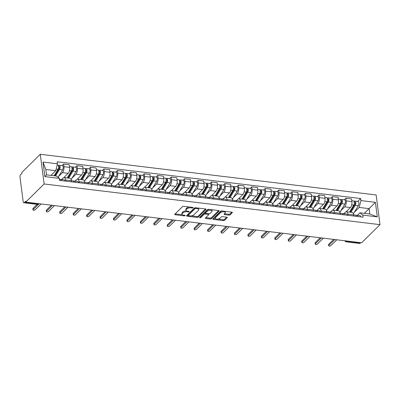<?xml version="1.0" encoding="UTF-8"?>
<svg xmlns="http://www.w3.org/2000/svg" width="400" height="400" viewBox="0 0 400 400"><rect width="100%" height="100%" fill="white"/><g stroke="black" fill="none" stroke-linecap="round" stroke-linejoin="round"><path stroke-width="0.6" d="M193.065 207.785A0.67 0.295 172.6 0 0 193.135 207.63A0.67 0.295 172.6 0 0 192.77 207.42L183.785 206.33A0.955 0.42 172.6 0 0 182.51 206.65L174.81 214.245A0.955 0.42 172.6 0 0 174.71 214.47A0.955 0.42 172.6 0 0 175.23 214.765L184.215 215.855A0.67 0.295 172.6 0 0 185.105 215.63A0.67 0.295 172.6 0 0 185.175 215.475A0.67 0.295 172.6 0 0 184.815 215.265L183.65 215.125A3.055 1.345 172.6 0 1 181.99 214.17A3.055 1.345 172.6 0 1 182.315 213.445L182.955 212.815A3.055 1.345 172.6 0 1 187.03 211.79L188.195 211.935A0.67 0.295 172.6 0 0 189.085 211.71A0.67 0.295 172.6 0 0 189.155 211.55A0.67 0.295 172.6 0 0 188.795 211.34L187.63 211.2A3.055 1.345 172.6 0 1 185.97 210.245A3.055 1.345 172.6 0 1 186.29 209.525L186.935 208.89A3.055 1.345 172.6 0 1 191.01 207.87L192.17 208.01A0.67 0.295 172.6 0 0 193.065 207.785M228.85 215.13A0.955 0.42 172.6 0 0 230.125 214.81L232.285 212.68A0.955 0.42 172.6 0 0 232.385 212.455A0.955 0.42 172.6 0 0 231.865 212.155L221.885 210.945A0.955 0.42 172.6 0 0 220.61 211.265L212.915 218.86A0.955 0.42 172.6 0 0 212.81 219.085A0.955 0.42 172.6 0 0 213.33 219.38L223.31 220.59A0.955 0.42 172.6 0 0 224.585 220.27L227.195 217.7A0.955 0.42 172.6 0 0 227.295 217.475A0.955 0.42 172.6 0 0 226.775 217.175L222.505 216.655A0.955 0.42 172.6 0 0 221.23 216.975L219.935 218.255A2.55 1.125 172.6 0 1 217.155 219.14A2.55 1.125 172.6 0 1 215.145 218.305A2.55 1.125 172.6 0 1 215.41 217.705L220.48 212.705A2.55 1.125 172.6 0 1 223.26 211.82A2.55 1.125 172.6 0 1 225.275 212.65A2.55 1.125 172.6 0 1 225.005 213.255L224.16 214.09A0.955 0.42 172.6 0 0 224.06 214.315A0.955 0.42 172.6 0 0 224.58 214.61L228.85 215.13L228.74 214.265A0.955 0.42 172.6 0 0 230.01 213.945L231.83 212.15M380 224.655L361.61 242.79L25.74 202.105L44.135 183.97L380 224.655L376.145 194.96L40.275 154.275L21.885 172.41L22 173.275L20.645 174.61A1.945 0.875 -83.1 0 0 20 177.2L23.18 201.7A1.945 0.875 -83.1 0 0 23.82 202.77A1.945 0.875 -83.1 0 0 24.28 202.57L37.635 204.19A1.945 1.51 45.4 0 0 38.775 203.84L38.915 203.7M205.98 209.495A0.955 0.42 172.6 0 0 206.08 209.27A0.955 0.42 172.6 0 0 205.565 208.97L195.585 207.76A0.955 0.42 172.6 0 0 194.31 208.08L186.61 215.67A0.955 0.42 172.6 0 0 186.51 215.895A0.955 0.42 172.6 0 0 187.025 216.195L197.005 217.405A0.955 0.42 172.6 0 0 198.28 217.085L205.98 209.495L205.925 209.075M208.735 209.355L218.715 210.565A0.955 0.42 172.6 0 1 219.235 210.86A0.955 0.42 172.6 0 1 219.13 211.085L211.43 218.68A0.955 0.42 172.6 0 1 210.16 219L205.89 218.48A0.955 0.42 172.6 0 1 205.37 218.18A0.955 0.42 172.6 0 1 205.47 217.955L208.595 214.88A0.955 0.42 172.6 0 0 208.695 214.65A0.955 0.42 172.6 0 0 208.175 214.355L205.34 214.01A0.955 0.42 172.6 0 0 204.07 214.33L200.815 217.535A0.67 0.295 172.6 0 1 200.09 217.765A0.67 0.295 172.6 0 1 199.56 217.55A0.67 0.295 172.6 0 1 199.635 217.39L207.46 209.675A0.955 0.42 172.6 0 1 208.735 209.355M360.725 242.68L360.145 243.255A1.945 0.875 96.9 0 1 359.685 243.455L346.33 241.835A1.945 0.875 -83.1 0 0 346.79 241.635L360.145 243.255M25.74 202.105L25.63 201.24L24.28 202.57M44.135 183.97L40.275 154.275M61.695 179.455L63.15 178.015A4.47 2.015 96.9 0 1 64.205 177.56A4.47 2.015 96.9 0 1 65.675 180.025L65.82 181.145M63.825 177.59L68.14 173.34A4.47 2.015 -83.1 0 0 69.63 167.38L63.94 166.69A4.47 2.015 96.9 0 1 62.455 172.65L58.63 176.42M63.94 166.69L63.6 164.05L62.02 165.605M71.505 181.83L71.36 180.71A4.47 2.015 -83.1 0 0 69.895 178.25L64.205 177.56M69.63 167.38L69.285 164.74L63.6 164.05M75.135 181.085L76.595 179.645A4.47 2.015 96.9 0 1 77.65 179.19A4.47 2.015 96.9 0 1 79.115 181.65L79.26 182.77M75.465 167.235L77.04 165.68L77.385 168.32A4.47 2.015 96.9 0 1 75.895 174.28L72.07 178.05M84.945 183.46L84.8 182.34A4.47 2.015 -83.1 0 0 83.335 179.875L77.65 179.19M77.27 179.22L81.58 174.965A4.47 2.015 -83.1 0 0 83.07 169.01L82.725 166.37L77.04 165.68M88.575 182.71L90.035 181.275A4.47 2.015 96.9 0 1 91.09 180.815A4.47 2.015 96.9 0 1 92.555 183.28L92.7 184.4M88.905 168.86L90.48 167.305L90.825 169.945A4.47 2.015 96.9 0 1 89.335 175.905L85.51 179.68M98.39 185.09L98.245 183.97A4.47 2.015 -83.1 0 0 96.775 181.505L91.09 180.815M90.71 180.85L95.025 176.595A4.47 2.015 -83.1 0 0 96.51 170.635L96.17 167.995L90.48 167.305M102.02 184.34L103.475 182.9A4.47 2.015 96.9 0 1 104.53 182.445A4.47 2.015 96.9 0 1 106 184.905L106.145 186.03M102.345 170.49L103.925 168.935L104.265 171.575A4.47 2.015 96.9 0 1 102.78 177.535L98.955 181.305M111.83 186.715L111.685 185.595A4.47 2.015 -83.1 0 0 110.22 183.135L104.53 182.445M104.15 182.475L108.465 178.225A4.47 2.015 -83.1 0 0 109.955 172.265L109.61 169.625L103.925 168.935M115.46 185.965L116.915 184.53A4.47 2.015 96.9 0 1 117.97 184.075A4.47 2.015 96.9 0 1 119.44 186.535L119.585 187.655M115.79 172.12L117.365 170.565L117.71 173.205A4.47 2.015 96.9 0 1 116.22 179.165L112.395 182.935M125.27 188.345L125.125 187.225A4.47 2.015 -83.1 0 0 123.66 184.76L117.97 184.075M117.595 184.105L121.905 179.85A4.47 2.015 -83.1 0 0 123.395 173.895L123.05 171.25L117.365 170.565M128.9 187.595L130.36 186.16A4.47 2.015 96.9 0 1 131.415 185.7A4.47 2.015 96.9 0 1 132.88 188.165L133.025 189.285M129.23 173.745L130.805 172.19L131.15 174.83A4.47 2.015 96.9 0 1 129.66 180.79L125.835 184.565M138.715 189.975L138.57 188.855A4.47 2.015 -83.1 0 0 137.1 186.39L131.415 185.7M131.035 185.735L135.35 181.48A4.47 2.015 -83.1 0 0 136.835 175.52L136.495 172.88L130.805 172.19M142.345 189.225L143.8 187.785A4.47 2.015 96.9 0 1 144.855 187.33A4.47 2.015 96.9 0 1 146.32 189.79L146.47 190.915M142.67 175.375L144.25 173.82L144.59 176.46A4.47 2.015 96.9 0 1 143.105 182.42L139.28 186.19M152.155 191.6L152.01 190.48A4.47 2.015 -83.1 0 0 150.54 188.02L144.855 187.33M144.475 187.36L148.79 183.11A4.47 2.015 -83.1 0 0 150.28 177.15L149.935 174.51L144.25 173.82M155.785 190.85L157.24 189.415A4.47 2.015 96.9 0 1 158.295 188.96A4.47 2.015 96.9 0 1 159.765 191.42L159.91 192.54M156.115 177.005L157.69 175.45L158.035 178.09A4.47 2.015 96.9 0 1 156.545 184.045L152.72 187.82M165.595 193.23L165.45 192.11A4.47 2.015 -83.1 0 0 163.985 189.645L158.295 188.96M157.92 188.99L162.23 184.735A4.47 2.015 -83.1 0 0 163.72 178.775L163.375 176.135L157.69 175.45M169.225 192.48L170.685 191.045A4.47 2.015 96.9 0 1 171.74 190.585A4.47 2.015 96.9 0 1 173.205 193.05L173.35 194.17M169.555 178.63L171.13 177.075L171.475 179.715A4.47 2.015 96.9 0 1 169.985 185.675L166.16 189.45M179.04 194.86L178.89 193.74A4.47 2.015 -83.1 0 0 177.425 191.275L171.74 190.585M171.36 190.62L175.675 186.365A4.47 2.015 -83.1 0 0 177.16 180.405L176.82 177.765L171.13 177.075M182.67 194.11L184.125 192.67A4.47 2.015 96.9 0 1 185.18 192.215A4.47 2.015 96.9 0 1 186.645 194.675L186.795 195.8M182.995 180.26L184.575 178.705L184.915 181.345A4.47 2.015 96.9 0 1 183.43 187.305L179.6 191.075M192.48 196.485L192.335 195.365A4.47 2.015 -83.1 0 0 190.865 192.905L185.18 192.215M184.8 192.245L189.115 187.995A4.47 2.015 -83.1 0 0 190.6 182.035L190.26 179.395L184.575 178.705M196.11 195.735L197.565 194.3A4.47 2.015 96.9 0 1 198.62 193.845A4.47 2.015 96.9 0 1 200.09 196.305L200.235 197.425M196.44 181.885L198.015 180.335L198.355 182.975A4.47 2.015 96.9 0 1 196.87 188.93L193.045 192.705M205.92 198.115L205.775 196.995A4.47 2.015 -83.1 0 0 204.31 194.53L198.62 193.845M198.245 193.875L202.555 189.62A4.47 2.015 -83.1 0 0 204.045 183.66L203.7 181.02L198.015 180.335M209.55 197.365L211.01 195.93A4.47 2.015 96.9 0 1 212.065 195.47A4.47 2.015 96.9 0 1 213.53 197.935L213.675 199.055M209.88 183.515L211.455 181.96L211.8 184.6A4.47 2.015 96.9 0 1 210.31 190.56L206.485 194.335M219.365 199.745L219.215 198.62A4.47 2.015 -83.1 0 0 217.75 196.16L212.065 195.47M211.685 195.505L216 191.25A4.47 2.015 -83.1 0 0 217.485 185.29L217.145 182.65L211.455 181.96M222.99 198.995L224.45 197.555A4.47 2.015 96.9 0 1 225.505 197.1A4.47 2.015 96.9 0 1 226.97 199.56L227.115 200.68M223.32 185.145L224.895 183.59L225.24 186.23A4.47 2.015 96.9 0 1 223.755 192.19L219.925 195.96M232.805 201.37L232.66 200.25A4.47 2.015 -83.1 0 0 231.19 197.79L225.505 197.1M225.125 197.13L229.44 192.875A4.47 2.015 -83.1 0 0 230.925 186.92L230.585 184.28L224.895 183.59M236.435 200.62L237.89 199.185A4.47 2.015 96.9 0 1 238.945 198.725A4.47 2.015 96.9 0 1 240.415 201.19L240.56 202.31M236.76 186.77L238.34 185.22L238.68 187.86A4.47 2.015 96.9 0 1 237.195 193.815L233.37 197.59M246.245 203L246.1 201.88A4.47 2.015 -83.1 0 0 244.635 199.415L238.945 198.725M238.57 198.76L242.88 194.505A4.47 2.015 -83.1 0 0 244.37 188.545L244.025 185.905L238.34 185.22M249.875 202.25L251.335 200.81A4.47 2.015 96.9 0 1 252.39 200.355A4.47 2.015 96.9 0 1 253.855 202.82L254 203.94M250.205 188.4L251.78 186.845L252.125 189.485A4.47 2.015 96.9 0 1 250.635 195.445L246.81 199.215M259.685 204.63L259.54 203.505A4.47 2.015 -83.1 0 0 258.075 201.045L252.39 200.355M252.01 200.385L256.325 196.135A4.47 2.015 -83.1 0 0 257.81 190.175L257.465 187.535L251.78 186.845M263.315 203.88L264.775 202.44A4.47 2.015 96.9 0 1 265.83 201.985A4.47 2.015 96.9 0 1 267.295 204.445L267.44 205.565M263.645 190.03L265.22 188.475L265.565 191.115A4.47 2.015 96.9 0 1 264.08 197.075L260.25 200.845M273.13 206.255L272.985 205.135A4.47 2.015 -83.1 0 0 271.515 202.675L265.83 201.985M265.45 202.015L269.765 197.76A4.47 2.015 -83.1 0 0 271.25 191.805L270.91 189.165L265.22 188.475M276.76 205.505L278.215 204.07A4.47 2.015 96.9 0 1 279.27 203.61A4.47 2.015 96.9 0 1 280.74 206.075L280.885 207.195M277.085 191.655L278.665 190.1L279.005 192.745A4.47 2.015 96.9 0 1 277.52 198.7L273.695 202.475M286.57 207.885L286.425 206.765A4.47 2.015 -83.1 0 0 284.96 204.3L279.27 203.61M278.89 203.645L283.205 199.39A4.47 2.015 -83.1 0 0 284.695 193.43L284.35 190.79L278.665 190.1M290.2 207.135L291.66 205.695A4.47 2.015 96.9 0 1 292.715 205.24A4.47 2.015 96.9 0 1 294.18 207.705L294.325 208.825M290.53 193.285L292.105 191.73L292.45 194.37A4.47 2.015 96.9 0 1 290.96 200.33L287.135 204.1M300.01 209.51L299.865 208.39A4.47 2.015 -83.1 0 0 298.4 205.93L292.715 205.24M292.335 205.27L296.65 201.02A4.47 2.015 -83.1 0 0 298.135 195.06L297.79 192.42L292.105 191.73M303.64 208.765L305.1 207.325A4.47 2.015 96.9 0 1 306.155 206.87A4.47 2.015 96.9 0 1 307.62 209.33L307.765 210.45M303.97 194.915L305.545 193.36L305.89 196A4.47 2.015 96.9 0 1 304.4 201.96L300.575 205.73M313.455 211.14L313.31 210.02A4.47 2.015 -83.1 0 0 311.84 207.555L306.155 206.87M305.775 206.9L310.09 202.645A4.47 2.015 -83.1 0 0 311.575 196.69L311.235 194.05L305.545 193.36M317.085 210.39L318.54 208.955A4.47 2.015 96.9 0 1 319.595 208.495A4.47 2.015 96.9 0 1 321.065 210.96L321.21 212.08M317.41 196.54L318.99 194.985L319.33 197.625A4.47 2.015 96.9 0 1 317.845 203.585L314.02 207.36M326.895 212.77L326.75 211.65A4.47 2.015 -83.1 0 0 325.285 209.185L319.595 208.495M319.215 208.53L323.53 204.275A4.47 2.015 -83.1 0 0 325.02 198.315L324.675 195.675L318.99 194.985M330.525 212.02L331.985 210.58A4.47 2.015 96.9 0 1 333.04 210.125A4.47 2.015 96.9 0 1 334.505 212.59L334.65 213.71M330.855 198.17L332.43 196.615L332.775 199.255A4.47 2.015 96.9 0 1 331.285 205.215L327.46 208.985M340.335 214.395L340.19 213.275A4.47 2.015 -83.1 0 0 338.725 210.815L333.04 210.125M332.66 210.155L336.97 205.905A4.47 2.015 -83.1 0 0 338.46 199.945L338.115 197.305L332.43 196.615M343.965 213.645L345.425 212.21A4.47 2.015 96.9 0 1 346.48 211.755A4.47 2.015 96.9 0 1 347.945 214.215L348.09 215.335M344.295 199.8L345.87 198.245L346.215 200.885A4.47 2.015 96.9 0 1 344.725 206.845L340.9 210.615M353.78 216.025L353.635 214.905A4.47 2.015 -83.1 0 0 352.165 212.44L346.48 211.755M346.1 211.785L350.415 207.53A4.47 2.015 -83.1 0 0 351.9 201.575L351.56 198.93L345.87 198.245M50.975 175.385L55.745 170.68L45.835 169.48L46.535 174.845L56.44 176.045L59.35 178.355L59.61 180.39L363.08 217.15L362.815 215.12L359.91 212.805L369.82 214.005L369.125 208.64L359.215 207.44L354.345 212.245M59.35 178.355L44.87 176.605L42.985 162.06L57.46 163.815L55.745 170.68M359.215 207.44L360.93 200.575L360.665 198.54L57.195 161.78L57.46 163.815M360.93 200.575L375.405 202.325L377.295 216.87L362.815 215.12M364.35 213.345L375.405 202.325M357.41 215.275L359.91 212.805M357.735 201.425L360.665 198.54M44.87 176.605L46.535 174.845M42.985 162.06L45.835 169.48M369.82 214.005L377.295 216.87M189.415 207.015A3.055 1.345 172.6 0 0 186.82 208.025L186.935 208.89M185.97 210.245L185.86 209.38A3.055 1.345 172.6 0 1 186.18 208.66L186.82 208.025M186.525 210.895A3.055 1.345 172.6 0 0 182.845 211.95L182.955 212.815M181.99 214.17L181.88 213.3A3.055 1.345 172.6 0 1 182.2 212.58L182.845 211.95M175.155 213.905L182.515 214.795M191.265 215.855L196.895 216.54A0.955 0.42 172.6 0 0 198.17 216.22L205.525 208.965M186.95 215.335L188.19 215.485M195.915 208.465A0.67 0.295 172.6 0 0 195.025 208.685L188.265 215.35A0.67 0.295 172.6 0 0 188.195 215.51A0.67 0.295 172.6 0 0 188.555 215.72L189.785 215.865A3.055 1.345 172.6 0 0 193.86 214.845L198.48 210.29A3.055 1.345 172.6 0 0 198.8 209.57A3.055 1.345 172.6 0 0 197.14 208.61L195.915 208.465L195.825 207.79M194.945 207.79A0.67 0.295 172.6 0 0 194.91 207.82L195.025 208.685M188.195 215.51L188.08 214.645A0.67 0.295 172.6 0 1 188.15 214.485L194.91 207.82M198.8 209.57L198.685 208.705A3.055 1.345 172.6 0 0 198.165 208.075M218.68 210.56L211.32 217.815L211.43 218.68M205.81 217.62L210.045 218.135A0.955 0.42 172.6 0 0 211.32 217.815M208.695 214.65L208.58 213.785A0.955 0.42 172.6 0 0 208.57 213.74M205.435 213.17L205.23 213.145A0.955 0.42 172.6 0 0 203.955 213.465L200.705 216.67L200.815 217.535M200.14 216.89A0.67 0.295 172.6 0 0 200.705 216.67M211.835 211.685A2.55 1.125 172.6 0 0 212.1 211.08A2.55 1.125 172.6 0 0 210.09 210.25A2.55 1.125 172.6 0 0 207.31 211.135L205.52 212.895A0.955 0.42 172.6 0 0 205.42 213.12A0.955 0.42 172.6 0 0 205.94 213.42L208.775 213.765A0.955 0.42 172.6 0 0 210.045 213.445L211.835 211.685M212.1 211.08L211.99 210.215A2.55 1.125 172.6 0 0 211.57 209.695M209.335 209.425A2.55 1.125 172.6 0 0 207.195 210.27L207.31 211.135M205.42 213.12L205.31 212.255A0.955 0.42 172.6 0 1 205.41 212.03L207.195 210.27M224.505 213.75L228.74 214.265M225.275 212.65L225.16 211.785A2.55 1.125 172.6 0 0 224.795 211.3M222.415 211.01A2.55 1.125 172.6 0 0 220.37 211.84L220.48 212.705M215.145 218.305L215.03 217.44A2.55 1.125 172.6 0 1 215.3 216.84L220.37 211.84M217.89 219.085L223.2 219.725A0.955 0.42 172.6 0 0 224.47 219.405L226.74 217.17M213.255 218.52L215.51 218.795M54.785 175.845L59.225 168.55A1.165 0.525 -83.1 0 0 59.495 167.3A1.165 0.525 -83.1 0 0 59.1 166.525A1.165 0.525 -83.1 0 0 58.825 166.645L58.68 165.52A2.43 1.095 -83.1 0 1 59.25 165.27L62.355 165.645A2.43 1.095 -83.1 0 1 63.175 167.26A2.43 1.095 -83.1 0 1 62.62 169.865L58.07 177.34M55.59 175.945L59.515 169.485A2.43 1.095 -83.1 0 0 60.075 166.885A2.43 1.095 -83.1 0 0 59.25 165.27M55.725 173.13L57.505 171.38M58.605 166.615L59.34 166.705M54.125 175.765L58.05 169.31A2.43 1.095 -83.1 0 0 58.61 166.705A2.43 1.095 -83.1 0 0 57.785 165.09L57.16 165.015M58.285 165.47L58.68 165.52M59.455 179.185L59.62 179.205A2.43 1.095 96.9 0 1 60.41 180.49M39.095 203.72L33.09 209.64A1.12 0.49 172.6 0 0 32.975 209.905L32.83 208.775A1.12 0.49 -7.4 0 1 32.945 208.515L37.135 204.38M60.175 179.685L60.805 179.425A2.43 1.095 96.9 0 1 61.085 179.38A2.43 1.095 96.9 0 1 61.875 180.665M61.085 179.38L64.185 179.755A2.43 1.095 96.9 0 1 64.975 181.04M32.975 209.905A1.12 0.49 172.6 0 0 33.855 210.265A1.12 0.49 172.6 0 0 35.075 209.88L41.075 203.96M67.905 178.01L72.67 170.175A1.165 0.525 -83.1 0 0 72.935 168.93A1.165 0.525 -83.1 0 0 72.54 168.15A1.165 0.525 -83.1 0 0 72.265 168.27L72.12 167.145A2.43 1.095 -83.1 0 1 72.695 166.9L75.795 167.275A2.43 1.095 -83.1 0 1 76.62 168.89A2.43 1.095 -83.1 0 1 76.06 171.49L71.115 179.62M68.705 178.105L72.96 171.115A2.43 1.095 -83.1 0 0 73.515 168.515A2.43 1.095 -83.1 0 0 72.695 166.9M69.17 174.76L70.945 173.005M72.045 168.245L72.78 168.335M67.24 177.93L71.495 170.94A2.43 1.095 -83.1 0 0 72.05 168.335A2.43 1.095 -83.1 0 0 71.23 166.72L69.515 166.515M64.14 177.555L64.545 176.885M71.725 167.1L72.12 167.145M81.345 179.635L86.11 171.805A1.165 0.525 -83.1 0 0 86.38 170.555A1.165 0.525 -83.1 0 0 85.985 169.78A1.165 0.525 -83.1 0 0 85.705 169.9L85.56 168.775A2.43 1.095 -83.1 0 1 86.135 168.525L89.235 168.9A2.43 1.095 -83.1 0 1 90.06 170.515A2.43 1.095 -83.1 0 1 89.5 173.12L84.555 181.245M82.145 179.735L86.4 172.745A2.43 1.095 -83.1 0 0 86.96 170.14A2.43 1.095 -83.1 0 0 86.135 168.525M82.61 176.39L84.39 174.635M85.485 169.875L86.22 169.96M80.685 179.555L84.935 172.565A2.43 1.095 -83.1 0 0 85.495 169.965A2.43 1.095 -83.1 0 0 84.67 168.35L82.955 168.14M77.58 179.185L77.99 178.51M85.165 168.725L85.56 168.775M71.35 180.625L73.06 180.83A2.43 1.095 96.9 0 1 73.85 182.115M52.535 205.35L46.535 211.265A1.12 0.49 172.6 0 0 46.415 211.53L46.27 210.405A1.12 0.49 -7.4 0 1 46.39 210.14L51.39 205.21M73.615 181.315L74.25 181.05A2.43 1.095 96.9 0 1 74.525 181.01A2.43 1.095 96.9 0 1 75.315 182.295M74.525 181.01L77.63 181.385A2.43 1.095 96.9 0 1 78.42 182.67M46.415 211.53A1.12 0.49 172.6 0 0 47.3 211.895A1.12 0.49 172.6 0 0 48.515 211.505L54.515 205.59M84.79 182.25L86.5 182.46A2.43 1.095 96.9 0 1 87.29 183.745M65.975 206.98L59.975 212.895A1.12 0.49 172.6 0 0 59.86 213.16L59.71 212.035A1.12 0.49 -7.4 0 1 59.83 211.77L64.83 206.84M87.06 182.94L87.69 182.68A2.43 1.095 96.9 0 1 87.965 182.635A2.43 1.095 96.9 0 1 88.755 183.92M87.965 182.635L91.07 183.015A2.43 1.095 96.9 0 1 91.86 184.3M59.86 213.16A1.12 0.49 172.6 0 0 60.74 213.525A1.12 0.49 172.6 0 0 61.955 213.135L67.96 207.22M94.785 181.265L99.55 173.435A1.165 0.525 -83.1 0 0 99.82 172.185A1.165 0.525 -83.1 0 0 99.425 171.41A1.165 0.525 -83.1 0 0 99.15 171.53L99.005 170.405A2.43 1.095 -83.1 0 1 99.575 170.155L102.68 170.53A2.43 1.095 -83.1 0 1 103.5 172.145A2.43 1.095 -83.1 0 1 102.945 174.75L98 182.875M95.59 181.36L99.84 174.37A2.43 1.095 -83.1 0 0 100.4 171.77A2.43 1.095 -83.1 0 0 99.575 170.155M96.05 178.015L97.83 176.26M98.93 171.5L99.665 171.59M94.125 181.185L98.375 174.195A2.43 1.095 -83.1 0 0 98.935 171.59A2.43 1.095 -83.1 0 0 98.11 169.975L96.4 169.77M91.02 180.81L91.43 180.14M98.61 170.355L99.005 170.405M108.23 182.895L112.995 175.06A1.165 0.525 -83.1 0 0 113.26 173.81A1.165 0.525 -83.1 0 0 112.865 173.035A1.165 0.525 -83.1 0 0 112.59 173.155L112.445 172.03A2.43 1.095 -83.1 0 1 113.02 171.78L116.12 172.16A2.43 1.095 -83.1 0 1 116.945 173.775A2.43 1.095 -83.1 0 1 116.385 176.375L111.44 184.505M109.03 182.99L113.285 176A2.43 1.095 -83.1 0 0 113.84 173.4A2.43 1.095 -83.1 0 0 113.02 171.78M109.495 179.645L111.27 177.89M112.37 173.13L113.105 173.22M107.565 182.815L111.82 175.825A2.43 1.095 -83.1 0 0 112.375 173.22A2.43 1.095 -83.1 0 0 111.555 171.605L109.84 171.4M104.46 182.44L104.87 181.77M112.05 171.985L112.445 172.03M121.67 184.52L126.435 176.69A1.165 0.525 -83.1 0 0 126.705 175.44A1.165 0.525 -83.1 0 0 126.305 174.665A1.165 0.525 -83.1 0 0 126.03 174.785L125.885 173.66A2.43 1.095 -83.1 0 1 126.46 173.41L129.56 173.785A2.43 1.095 -83.1 0 1 130.385 175.4A2.43 1.095 -83.1 0 1 129.825 178.005L124.88 186.13M122.47 184.62L126.725 177.63A2.43 1.095 -83.1 0 0 127.285 175.025A2.43 1.095 -83.1 0 0 126.46 173.41M122.935 181.27L124.715 179.52M125.81 174.76L126.545 174.845M121.005 184.44L125.26 177.45A2.43 1.095 -83.1 0 0 125.82 174.85A2.43 1.095 -83.1 0 0 124.995 173.235L123.28 173.025M117.905 184.065L118.31 183.395M125.49 173.61L125.885 173.66M98.23 183.88L99.945 184.09A2.43 1.095 96.9 0 1 100.735 185.375M79.42 208.605L73.415 214.525A1.12 0.49 172.6 0 0 73.3 214.785L73.155 213.66A1.12 0.49 -7.4 0 1 73.27 213.4L78.27 208.465M100.5 184.57L101.13 184.305A2.43 1.095 96.9 0 1 101.41 184.265A2.43 1.095 96.9 0 1 102.2 185.55M101.41 184.265L104.51 184.64A2.43 1.095 96.9 0 1 105.3 185.925M73.3 214.785A1.12 0.49 172.6 0 0 74.18 215.15A1.12 0.49 172.6 0 0 75.4 214.765L81.4 208.845M111.675 185.51L113.385 185.715A2.43 1.095 96.9 0 1 114.175 187M92.86 210.235L86.86 216.15A1.12 0.49 172.6 0 0 86.74 216.415L86.595 215.29A1.12 0.49 -7.4 0 1 86.71 215.025L91.715 210.095M113.94 186.2L114.575 185.935A2.43 1.095 96.9 0 1 114.85 185.895A2.43 1.095 96.9 0 1 115.64 187.18M114.85 185.895L117.95 186.27A2.43 1.095 96.9 0 1 118.74 187.555M86.74 216.415A1.12 0.49 172.6 0 0 87.625 216.78A1.12 0.49 172.6 0 0 88.84 216.39L94.84 210.475M125.115 187.135L126.825 187.345A2.43 1.095 96.9 0 1 127.615 188.63M106.3 211.86L100.3 217.78A1.12 0.49 172.6 0 0 100.18 218.045L100.035 216.92A1.12 0.49 -7.4 0 1 100.155 216.655L105.155 211.725M127.385 187.825L128.015 187.565A2.43 1.095 96.9 0 1 128.29 187.52A2.43 1.095 96.9 0 1 129.08 188.805M128.29 187.52L131.395 187.895A2.43 1.095 96.9 0 1 132.185 189.185M100.18 218.045A1.12 0.49 172.6 0 0 101.065 218.41A1.12 0.49 172.6 0 0 102.28 218.02L108.285 212.1M135.11 186.15L139.875 178.32A1.165 0.525 -83.1 0 0 140.145 177.07A1.165 0.525 -83.1 0 0 139.75 176.295A1.165 0.525 -83.1 0 0 139.475 176.415L139.325 175.285A2.43 1.095 -83.1 0 1 139.9 175.04L143.005 175.415A2.43 1.095 -83.1 0 1 143.825 177.03A2.43 1.095 -83.1 0 1 143.27 179.635L138.325 187.76M135.915 186.245L140.165 179.255A2.43 1.095 -83.1 0 0 140.725 176.655A2.43 1.095 -83.1 0 0 139.9 175.04M136.375 182.9L138.155 181.145M139.255 176.385L139.99 176.475M134.45 186.07L138.7 179.08A2.43 1.095 -83.1 0 0 139.26 176.475A2.43 1.095 -83.1 0 0 138.435 174.86L136.725 174.655M131.345 185.695L131.755 185.025M138.935 175.24L139.325 175.285M138.555 188.765L140.27 188.975A2.43 1.095 96.9 0 1 141.06 190.26M119.745 213.49L113.74 219.41A1.12 0.49 172.6 0 0 113.625 219.67L113.48 218.545A1.12 0.49 -7.4 0 1 113.595 218.285L118.595 213.35M140.825 189.455L141.455 189.19A2.43 1.095 96.9 0 1 141.735 189.15A2.43 1.095 96.9 0 1 142.525 190.435M141.735 189.15L144.835 189.525A2.43 1.095 96.9 0 1 145.625 190.81M113.625 219.67A1.12 0.49 172.6 0 0 114.505 220.035A1.12 0.49 172.6 0 0 115.725 219.65L121.725 213.73M148.555 187.78L153.32 179.945A1.165 0.525 -83.1 0 0 153.585 178.695A1.165 0.525 -83.1 0 0 153.19 177.92A1.165 0.525 -83.1 0 0 152.915 178.04L152.77 176.915A2.43 1.095 -83.1 0 1 153.34 176.665L156.445 177.045A2.43 1.095 -83.1 0 1 157.27 178.66A2.43 1.095 -83.1 0 1 156.71 181.26L151.765 189.39M149.355 187.875L153.61 180.885A2.43 1.095 -83.1 0 0 154.165 178.285A2.43 1.095 -83.1 0 0 153.34 176.665M149.82 184.53L151.595 182.775M152.695 178.015L153.43 178.105M147.89 187.695L152.145 180.71A2.43 1.095 -83.1 0 0 152.7 178.105A2.43 1.095 -83.1 0 0 151.88 176.49L150.165 176.28M144.785 187.325L145.195 186.65M152.375 176.87L152.77 176.915M151.995 190.395L153.71 190.6A2.43 1.095 96.9 0 1 154.5 191.885M133.185 215.12L127.185 221.035A1.12 0.49 172.6 0 0 127.065 221.3L126.92 220.175A1.12 0.49 -7.4 0 1 127.035 219.91L132.04 214.98M154.265 191.085L154.9 190.82A2.43 1.095 96.9 0 1 155.175 190.78A2.43 1.095 96.9 0 1 155.965 192.065M155.175 190.78L158.275 191.155A2.43 1.095 96.9 0 1 159.065 192.44M127.065 221.3A1.12 0.49 172.6 0 0 127.945 221.665A1.12 0.49 172.6 0 0 129.165 221.275L135.165 215.36M161.995 189.405L166.76 181.575A1.165 0.525 -83.1 0 0 167.025 180.325A1.165 0.525 -83.1 0 0 166.63 179.55A1.165 0.525 -83.1 0 0 166.355 179.67L166.21 178.545A2.43 1.095 -83.1 0 1 166.785 178.295L169.885 178.67A2.43 1.095 -83.1 0 1 170.71 180.285A2.43 1.095 -83.1 0 1 170.15 182.89L165.205 191.015M162.795 189.505L167.05 182.515A2.43 1.095 -83.1 0 0 167.61 179.91A2.43 1.095 -83.1 0 0 166.785 178.295M163.26 186.155L165.04 184.405M166.135 179.64L166.87 179.73M161.33 189.325L165.585 182.335A2.43 1.095 -83.1 0 0 166.145 179.735A2.43 1.095 -83.1 0 0 165.32 178.12L163.605 177.91M158.23 188.95L158.635 188.28M165.815 178.495L166.21 178.545M165.44 192.02L167.15 192.23A2.43 1.095 96.9 0 1 167.94 193.515M146.625 216.745L140.625 222.665A1.12 0.49 172.6 0 0 140.505 222.93L140.36 221.805A1.12 0.49 -7.4 0 1 140.48 221.54L145.48 216.61M167.705 192.71L168.34 192.45A2.43 1.095 96.9 0 1 168.615 192.405A2.43 1.095 96.9 0 1 169.405 193.69M168.615 192.405L171.72 192.78A2.43 1.095 96.9 0 1 172.51 194.065M140.505 222.93A1.12 0.49 172.6 0 0 141.39 223.295A1.12 0.49 172.6 0 0 142.605 222.905L148.61 216.985M175.435 191.035L180.2 183.205A1.165 0.525 -83.1 0 0 180.47 181.955A1.165 0.525 -83.1 0 0 180.075 181.18A1.165 0.525 -83.1 0 0 179.8 181.295L179.65 180.17A2.43 1.095 -83.1 0 1 180.225 179.925L183.325 180.3A2.43 1.095 -83.1 0 1 184.15 181.915A2.43 1.095 -83.1 0 1 183.595 184.515L178.65 192.645M176.24 191.13L180.49 184.14A2.43 1.095 -83.1 0 0 181.05 181.54A2.43 1.095 -83.1 0 0 180.225 179.925M176.7 187.785L178.48 186.03M179.58 181.27L180.31 181.36M174.775 190.955L179.025 183.965A2.43 1.095 -83.1 0 0 179.585 181.36A2.43 1.095 -83.1 0 0 178.76 179.745L177.05 179.54M171.67 190.58L172.08 189.91M179.26 180.125L179.65 180.17M178.88 193.65L180.595 193.855A2.43 1.095 96.9 0 1 181.385 195.14M160.07 218.375L154.065 224.295A1.12 0.49 172.6 0 0 153.95 224.555L153.8 223.43A1.12 0.49 -7.4 0 1 153.92 223.165L158.92 218.235M181.15 194.34L181.78 194.075A2.43 1.095 96.9 0 1 182.06 194.035A2.43 1.095 96.9 0 1 182.85 195.32M182.06 194.035L185.16 194.41A2.43 1.095 96.9 0 1 185.95 195.695M153.95 224.555A1.12 0.49 172.6 0 0 154.83 224.92A1.12 0.49 172.6 0 0 156.05 224.535L162.05 218.615M188.88 192.66L193.645 184.83A1.165 0.525 -83.1 0 0 193.91 183.58A1.165 0.525 -83.1 0 0 193.515 182.805A1.165 0.525 -83.1 0 0 193.24 182.925L193.095 181.8A2.43 1.095 -83.1 0 1 193.665 181.55L196.77 181.93A2.43 1.095 -83.1 0 1 197.595 183.545A2.43 1.095 -83.1 0 1 197.035 186.145L192.09 194.27M189.68 192.76L193.935 185.77A2.43 1.095 -83.1 0 0 194.49 183.165A2.43 1.095 -83.1 0 0 193.665 181.55M190.145 189.415L191.92 187.66M193.02 182.9L193.755 182.99M188.215 192.58L192.47 185.59A2.43 1.095 -83.1 0 0 193.025 182.99A2.43 1.095 -83.1 0 0 192.2 181.375L190.49 181.165M185.11 192.21L185.52 191.535M192.7 181.755L193.095 181.8M192.32 195.28L194.035 195.485A2.43 1.095 96.9 0 1 194.825 196.77M173.51 220.005L167.51 225.92A1.12 0.49 172.6 0 0 167.39 226.185L167.245 225.06A1.12 0.49 -7.4 0 1 167.36 224.795L172.365 219.865M194.59 195.965L195.225 195.705A2.43 1.095 96.9 0 1 195.5 195.665A2.43 1.095 96.9 0 1 196.29 196.95M195.5 195.665L198.6 196.04A2.43 1.095 96.9 0 1 199.39 197.325M167.39 226.185A1.12 0.49 172.6 0 0 168.27 226.55A1.12 0.49 172.6 0 0 169.49 226.16L175.49 220.245M202.32 194.29L207.085 186.46A1.165 0.525 -83.1 0 0 207.35 185.21A1.165 0.525 -83.1 0 0 206.955 184.435A1.165 0.525 -83.1 0 0 206.68 184.555L206.535 183.43A2.43 1.095 -83.1 0 1 207.11 183.18L210.21 183.555A2.43 1.095 -83.1 0 1 211.035 185.17A2.43 1.095 -83.1 0 1 210.475 187.775L205.53 195.9M203.12 194.39L207.375 187.4A2.43 1.095 -83.1 0 0 207.93 184.795A2.43 1.095 -83.1 0 0 207.11 183.18M203.585 191.04L205.365 189.29M206.46 184.525L207.195 184.615M201.655 194.21L205.91 187.22A2.43 1.095 -83.1 0 0 206.47 184.62A2.43 1.095 -83.1 0 0 205.645 183.005L203.93 182.795M198.555 193.835L198.96 193.165M206.14 183.38L206.535 183.43M205.765 196.905L207.475 197.115A2.43 1.095 96.9 0 1 208.265 198.4M186.95 221.63L180.95 227.55A1.12 0.49 172.6 0 0 180.83 227.815L180.685 226.69A1.12 0.49 -7.4 0 1 180.805 226.425L185.805 221.495M208.03 197.595L208.665 197.335A2.43 1.095 96.9 0 1 208.94 197.29A2.43 1.095 96.9 0 1 209.73 198.575M208.94 197.29L212.045 197.665A2.43 1.095 96.9 0 1 212.835 198.95M180.83 227.815A1.12 0.49 172.6 0 0 181.715 228.18A1.12 0.49 172.6 0 0 182.93 227.79L188.935 221.87M215.76 195.92L220.525 188.09A1.165 0.525 -83.1 0 0 220.795 186.84A1.165 0.525 -83.1 0 0 220.4 186.065A1.165 0.525 -83.1 0 0 220.125 186.18L219.975 185.055A2.43 1.095 -83.1 0 1 220.55 184.81L223.65 185.185A2.43 1.095 -83.1 0 1 224.475 186.8A2.43 1.095 -83.1 0 1 223.92 189.4L218.975 197.53M216.565 196.015L220.815 189.025A2.43 1.095 -83.1 0 0 221.375 186.425A2.43 1.095 -83.1 0 0 220.55 184.81M217.025 192.67L218.805 190.915M219.905 186.155L220.635 186.245M215.1 195.84L219.35 188.85A2.43 1.095 -83.1 0 0 219.91 186.245A2.43 1.095 -83.1 0 0 219.085 184.63L217.375 184.425M211.995 195.465L212.405 194.795M219.585 185.01L219.975 185.055M219.205 198.535L220.92 198.74A2.43 1.095 96.9 0 1 221.71 200.025M200.395 223.26L194.39 229.175A1.12 0.49 172.6 0 0 194.275 229.44L194.125 228.315A1.12 0.49 -7.4 0 1 194.245 228.05L199.245 223.12M221.475 199.225L222.105 198.96A2.43 1.095 96.9 0 1 222.385 198.92A2.43 1.095 96.9 0 1 223.175 200.205M222.385 198.92L225.485 199.295A2.43 1.095 96.9 0 1 226.275 200.58M194.275 229.44A1.12 0.49 172.6 0 0 195.155 229.805A1.12 0.49 172.6 0 0 196.375 229.415L202.375 223.5M229.2 197.545L233.965 189.715A1.165 0.525 -83.1 0 0 234.235 188.465A1.165 0.525 -83.1 0 0 233.84 187.69A1.165 0.525 -83.1 0 0 233.565 187.81L233.42 186.685A2.43 1.095 -83.1 0 1 233.99 186.435L237.095 186.81A2.43 1.095 -83.1 0 1 237.915 188.43A2.43 1.095 -83.1 0 1 237.36 191.03L232.415 199.155M230.005 197.645L234.255 190.655A2.43 1.095 -83.1 0 0 234.815 188.05A2.43 1.095 -83.1 0 0 233.99 186.435M230.47 194.3L232.245 192.545M233.345 187.785L234.08 187.875M228.54 197.465L232.795 190.475A2.43 1.095 -83.1 0 0 233.35 187.875A2.43 1.095 -83.1 0 0 232.525 186.26L230.815 186.05M225.435 197.095L225.845 196.42M233.025 186.635L233.42 186.685M232.645 200.165L234.36 200.37A2.43 1.095 96.9 0 1 235.15 201.655M213.835 224.89L207.835 230.805A1.12 0.49 172.6 0 0 207.715 231.07L207.57 229.945A1.12 0.49 -7.4 0 1 207.685 229.68L212.69 224.75M234.915 200.85L235.55 200.59A2.43 1.095 96.9 0 1 235.825 200.55A2.43 1.095 96.9 0 1 236.615 201.835M235.825 200.55L238.925 200.925A2.43 1.095 96.9 0 1 239.715 202.21M207.715 231.07A1.12 0.49 172.6 0 0 208.595 231.435A1.12 0.49 172.6 0 0 209.815 231.045L215.815 225.13M242.645 199.175L247.41 191.345A1.165 0.525 -83.1 0 0 247.675 190.095A1.165 0.525 -83.1 0 0 247.28 189.32A1.165 0.525 -83.1 0 0 247.005 189.44L246.86 188.315A2.43 1.095 -83.1 0 1 247.435 188.065L250.535 188.44A2.43 1.095 -83.1 0 1 251.36 190.055A2.43 1.095 -83.1 0 1 250.8 192.66L245.855 200.785M243.445 199.27L247.7 192.285A2.43 1.095 -83.1 0 0 248.255 189.68A2.43 1.095 -83.1 0 0 247.435 188.065M243.91 195.925L245.69 194.175M246.785 189.41L247.52 189.5M241.98 199.095L246.235 192.105A2.43 1.095 -83.1 0 0 246.79 189.505A2.43 1.095 -83.1 0 0 245.97 187.885L244.255 187.68M238.88 198.72L239.285 198.05M246.465 188.265L246.86 188.315M246.09 201.79L247.8 202A2.43 1.095 96.9 0 1 248.59 203.285M227.275 226.515L221.275 232.435A1.12 0.49 172.6 0 0 221.155 232.7L221.01 231.57A1.12 0.49 -7.4 0 1 221.13 231.31L226.13 226.375M248.355 202.48L248.99 202.22A2.43 1.095 96.9 0 1 249.265 202.175A2.43 1.095 96.9 0 1 250.055 203.46M249.265 202.175L252.37 202.55A2.43 1.095 96.9 0 1 253.16 203.835M221.155 232.7A1.12 0.49 172.6 0 0 222.04 233.06A1.12 0.49 172.6 0 0 223.255 232.675L229.26 226.755M256.085 200.805L260.85 192.97A1.165 0.525 -83.1 0 0 261.12 191.725A1.165 0.525 -83.1 0 0 260.725 190.95A1.165 0.525 -83.1 0 0 260.45 191.065L260.3 189.94A2.43 1.095 -83.1 0 1 260.875 189.695L263.975 190.07A2.43 1.095 -83.1 0 1 264.8 191.685A2.43 1.095 -83.1 0 1 264.245 194.285L259.3 202.415M256.89 200.9L261.14 193.91A2.43 1.095 -83.1 0 0 261.7 191.31A2.43 1.095 -83.1 0 0 260.875 189.695M257.35 197.555L259.13 195.8M260.225 191.04L260.96 191.13M255.425 200.725L259.675 193.735A2.43 1.095 -83.1 0 0 260.235 191.13A2.43 1.095 -83.1 0 0 259.41 189.515L257.7 189.31M252.32 200.35L252.73 199.68M259.91 189.895L260.3 189.94M259.53 203.42L261.245 203.625A2.43 1.095 96.9 0 1 262.035 204.91M240.715 228.145L234.715 234.06A1.12 0.49 172.6 0 0 234.6 234.325L234.45 233.2A1.12 0.49 -7.4 0 1 234.57 232.935L239.57 228.005M261.8 204.11L262.43 203.845A2.43 1.095 96.9 0 1 262.71 203.805A2.43 1.095 96.9 0 1 263.5 205.09M262.71 203.805L265.81 204.18A2.43 1.095 96.9 0 1 266.6 205.465M234.6 234.325A1.12 0.49 172.6 0 0 235.48 234.69A1.12 0.49 172.6 0 0 236.7 234.3L242.7 228.385M269.525 202.43L274.29 194.6A1.165 0.525 -83.1 0 0 274.56 193.35A1.165 0.525 -83.1 0 0 274.165 192.575A1.165 0.525 -83.1 0 0 273.89 192.695L273.745 191.57A2.43 1.095 -83.1 0 1 274.315 191.32L277.42 191.695A2.43 1.095 -83.1 0 1 278.24 193.31A2.43 1.095 -83.1 0 1 277.685 195.915L272.74 204.04M270.33 202.53L274.58 195.54A2.43 1.095 -83.1 0 0 275.14 192.935A2.43 1.095 -83.1 0 0 274.315 191.32M270.79 199.185L272.57 197.43M273.67 192.67L274.405 192.755M268.865 202.35L273.115 195.36A2.43 1.095 -83.1 0 0 273.675 192.76A2.43 1.095 -83.1 0 0 272.85 191.145L271.14 190.935M265.76 201.98L266.17 201.305M273.35 191.52L273.745 191.57M272.97 205.045L274.685 205.255A2.43 1.095 96.9 0 1 275.475 206.54M254.16 229.775L248.155 235.69A1.12 0.49 172.6 0 0 248.04 235.955L247.895 234.83A1.12 0.49 -7.4 0 1 248.01 234.565L253.01 229.635M275.24 205.735L275.875 205.475A2.43 1.095 96.9 0 1 276.15 205.43A2.43 1.095 96.9 0 1 276.94 206.72M276.15 205.43L279.25 205.81A2.43 1.095 96.9 0 1 280.04 207.095M248.04 235.955A1.12 0.49 172.6 0 0 248.92 236.32A1.12 0.49 172.6 0 0 250.14 235.93L256.14 230.015M282.97 204.06L287.735 196.23A1.165 0.525 -83.1 0 0 288 194.98A1.165 0.525 -83.1 0 0 287.605 194.205A1.165 0.525 -83.1 0 0 287.33 194.325L287.185 193.2A2.43 1.095 -83.1 0 1 287.76 192.95L290.86 193.325A2.43 1.095 -83.1 0 1 291.685 194.94A2.43 1.095 -83.1 0 1 291.125 197.545L286.18 205.67M283.77 204.155L288.025 197.165A2.43 1.095 -83.1 0 0 288.58 194.565A2.43 1.095 -83.1 0 0 287.76 192.95M284.235 200.81L286.01 199.06M287.11 194.295L287.845 194.385M282.305 203.98L286.56 196.99A2.43 1.095 -83.1 0 0 287.115 194.385A2.43 1.095 -83.1 0 0 286.295 192.77L284.58 192.565M279.205 203.605L279.61 202.935M286.79 193.15L287.185 193.2M286.415 206.675L288.125 206.885A2.43 1.095 96.9 0 1 288.915 208.17M267.6 231.4L261.6 237.32A1.12 0.49 172.6 0 0 261.48 237.585L261.335 236.455A1.12 0.49 -7.4 0 1 261.455 236.195L266.455 231.26M288.68 207.365L289.315 207.105A2.43 1.095 96.9 0 1 289.59 207.06A2.43 1.095 96.9 0 1 290.38 208.345M289.59 207.06L292.695 207.435A2.43 1.095 96.9 0 1 293.485 208.72M261.48 237.585A1.12 0.49 172.6 0 0 262.365 237.945A1.12 0.49 172.6 0 0 263.58 237.56L269.58 231.64M296.41 205.69L301.175 197.855A1.165 0.525 -83.1 0 0 301.445 196.61A1.165 0.525 -83.1 0 0 301.05 195.83A1.165 0.525 -83.1 0 0 300.775 195.95L300.625 194.825A2.43 1.095 -83.1 0 1 301.2 194.58L304.3 194.955A2.43 1.095 -83.1 0 1 305.125 196.57A2.43 1.095 -83.1 0 1 304.565 199.17L299.625 207.3M297.21 205.785L301.465 198.795A2.43 1.095 -83.1 0 0 302.025 196.195A2.43 1.095 -83.1 0 0 301.2 194.58M297.675 202.44L299.455 200.685M300.55 195.925L301.285 196.015M295.75 205.61L300 198.62A2.43 1.095 -83.1 0 0 300.56 196.015A2.43 1.095 -83.1 0 0 299.735 194.4L298.025 194.195M292.645 205.235L293.055 204.565M300.23 194.78L300.625 194.825M299.855 208.305L301.57 208.51A2.43 1.095 96.9 0 1 302.36 209.795M281.04 233.03L275.04 238.945A1.12 0.49 172.6 0 0 274.925 239.21L274.775 238.085A1.12 0.49 -7.4 0 1 274.895 237.82L279.895 232.89M302.125 208.995L302.755 208.73A2.43 1.095 96.9 0 1 303.03 208.69A2.43 1.095 96.9 0 1 303.82 209.975M303.03 208.69L306.135 209.065A2.43 1.095 96.9 0 1 306.925 210.35M274.925 239.21A1.12 0.49 172.6 0 0 275.805 239.575A1.12 0.49 172.6 0 0 277.02 239.185L283.025 233.27M309.85 207.315L314.615 199.485A1.165 0.525 -83.1 0 0 314.885 198.235A1.165 0.525 -83.1 0 0 314.49 197.46A1.165 0.525 -83.1 0 0 314.215 197.58L314.07 196.455A2.43 1.095 -83.1 0 1 314.64 196.205L317.745 196.58A2.43 1.095 -83.1 0 1 318.565 198.195A2.43 1.095 -83.1 0 1 318.01 200.8L313.065 208.925M310.655 207.415L314.905 200.425A2.43 1.095 -83.1 0 0 315.465 197.82A2.43 1.095 -83.1 0 0 314.64 196.205M311.115 204.07L312.895 202.315M313.995 197.555L314.73 197.64M309.19 207.235L313.44 200.245A2.43 1.095 -83.1 0 0 314 197.645A2.43 1.095 -83.1 0 0 313.175 196.03L311.465 195.82M306.085 206.865L306.495 206.19M313.675 196.405L314.07 196.455M313.295 209.93L315.01 210.14A2.43 1.095 96.9 0 1 315.8 211.425M294.485 234.66L288.48 240.575A1.12 0.49 172.6 0 0 288.365 240.84L288.22 239.715A1.12 0.49 -7.4 0 1 288.335 239.45L293.335 234.52M315.565 210.62L316.195 210.36A2.43 1.095 96.9 0 1 316.475 210.315A2.43 1.095 96.9 0 1 317.265 211.6M316.475 210.315L319.575 210.695A2.43 1.095 96.9 0 1 320.365 211.98M288.365 240.84A1.12 0.49 172.6 0 0 289.245 241.205A1.12 0.49 172.6 0 0 290.465 240.815L296.465 234.9M323.295 208.945L328.06 201.115A1.165 0.525 -83.1 0 0 328.325 199.865A1.165 0.525 -83.1 0 0 327.93 199.09A1.165 0.525 -83.1 0 0 327.655 199.21L327.51 198.085A2.43 1.095 -83.1 0 1 328.085 197.835L331.185 198.21A2.43 1.095 -83.1 0 1 332.01 199.825A2.43 1.095 -83.1 0 1 331.45 202.43L326.505 210.555M324.095 209.04L328.35 202.05A2.43 1.095 -83.1 0 0 328.905 199.45A2.43 1.095 -83.1 0 0 328.085 197.835M324.56 205.695L326.335 203.94M327.435 199.18L328.17 199.27M322.63 208.865L326.885 201.875A2.43 1.095 -83.1 0 0 327.44 199.27A2.43 1.095 -83.1 0 0 326.62 197.655L324.905 197.45M319.525 208.49L319.935 207.82M327.115 198.035L327.51 198.085M326.74 211.56L328.45 211.77A2.43 1.095 96.9 0 1 329.24 213.055M307.925 236.285L301.925 242.205A1.12 0.49 172.6 0 0 301.805 242.465L301.66 241.34A1.12 0.49 -7.4 0 1 301.78 241.08L306.78 236.145M329.005 212.25L329.64 211.985A2.43 1.095 96.9 0 1 329.915 211.945A2.43 1.095 96.9 0 1 330.705 213.23M329.915 211.945L333.015 212.32A2.43 1.095 96.9 0 1 333.805 213.605M301.805 242.465A1.12 0.49 172.6 0 0 302.69 242.83A1.12 0.49 172.6 0 0 303.905 242.445L309.905 236.525M336.735 210.575L341.5 202.74A1.165 0.525 -83.1 0 0 341.77 201.49A1.165 0.525 -83.1 0 0 341.37 200.715A1.165 0.525 -83.1 0 0 341.095 200.835L340.95 199.71A2.43 1.095 -83.1 0 1 341.525 199.46L344.625 199.84A2.43 1.095 -83.1 0 1 345.45 201.455A2.43 1.095 -83.1 0 1 344.89 204.055L339.945 212.185M337.535 210.67L341.79 203.68A2.43 1.095 -83.1 0 0 342.35 201.08A2.43 1.095 -83.1 0 0 341.525 199.46M338 207.325L339.78 205.57M340.875 200.81L341.61 200.9M336.07 210.495L340.325 203.505A2.43 1.095 -83.1 0 0 340.885 200.9A2.43 1.095 -83.1 0 0 340.06 199.285L338.345 199.08M332.97 210.12L333.38 209.45M340.555 199.665L340.95 199.71M340.18 213.19L341.89 213.395A2.43 1.095 96.9 0 1 342.68 214.68M321.365 237.915L315.365 243.83A1.12 0.49 172.6 0 0 315.25 244.095L315.1 242.97A1.12 0.49 -7.4 0 1 315.22 242.705L320.22 237.775M342.45 213.88L343.08 213.615A2.43 1.095 96.9 0 1 343.355 213.575A2.43 1.095 96.9 0 1 344.145 214.86M343.355 213.575L346.46 213.95A2.43 1.095 96.9 0 1 347.25 215.235M315.25 244.095A1.12 0.49 172.6 0 0 316.13 244.46A1.12 0.49 172.6 0 0 317.345 244.07L323.35 238.155M350.175 212.2L354.94 204.37A1.165 0.525 -83.1 0 0 355.21 203.12A1.165 0.525 -83.1 0 0 354.815 202.345A1.165 0.525 -83.1 0 0 354.54 202.465L354.395 201.34A2.43 1.095 -83.1 0 1 354.965 201.09L358.07 201.465A2.43 1.095 -83.1 0 1 358.89 203.08A2.43 1.095 -83.1 0 1 358.335 205.685L353.39 213.81M350.98 212.3L355.23 205.31A2.43 1.095 -83.1 0 0 355.79 202.705A2.43 1.095 -83.1 0 0 354.965 201.09M351.44 208.95L353.22 207.2M354.32 202.44L355.055 202.525M349.515 212.12L353.765 205.13A2.43 1.095 -83.1 0 0 354.325 202.53A2.43 1.095 -83.1 0 0 353.5 200.915L351.79 200.705M346.41 211.745L346.82 211.075M354 201.29L354.395 201.34M353.62 214.815L355.335 215.025A2.43 1.095 96.9 0 1 356.125 216.31M334.81 239.54L328.805 245.46A1.12 0.49 172.6 0 0 328.69 245.725L328.545 244.6A1.12 0.49 -7.4 0 1 328.66 244.335L333.66 239.405M355.89 215.505L356.52 215.245A2.43 1.095 96.9 0 1 356.8 215.2A2.43 1.095 96.9 0 1 357.59 216.485M356.8 215.2L359.9 215.575A2.43 1.095 96.9 0 1 360.69 216.865M328.69 245.725A1.12 0.49 172.6 0 0 329.57 246.09A1.12 0.49 172.6 0 0 330.79 245.7L336.79 239.78M338.46 199.945L332.775 199.255M325.02 198.315L319.33 197.625M311.575 196.69L305.89 196M298.135 195.06L292.45 194.37M284.695 193.43L279.005 192.745M271.25 191.805L265.565 191.115M257.81 190.175L252.125 189.485M244.37 188.545L238.68 187.86M230.925 186.92L225.24 186.23M217.485 185.29L211.8 184.6M204.045 183.66L198.355 182.975M190.6 182.035L184.915 181.345M177.16 180.405L171.475 179.715M163.72 178.775L158.035 178.09M150.28 177.15L144.59 176.46M136.835 175.52L131.15 174.83M123.395 173.895L117.71 173.205M109.955 172.265L104.265 171.575M96.51 170.635L90.825 169.945M83.07 169.01L77.385 168.32M351.9 201.575L346.215 200.885M350.415 207.53L344.725 206.845M336.97 205.905L331.285 205.215M340.19 213.275L334.505 212.59M323.53 204.275L317.845 203.585M326.75 211.65L321.065 210.96M310.09 202.645L304.4 201.96M313.31 210.02L307.62 209.33M296.65 201.02L290.96 200.33M299.865 208.39L294.18 207.705M283.205 199.39L277.52 198.7M286.425 206.765L280.74 206.075M269.765 197.76L264.08 197.075M272.985 205.135L267.295 204.445M256.325 196.135L250.635 195.445M259.54 203.505L253.855 202.82M242.88 194.505L237.195 193.815M246.1 201.88L240.415 201.19M229.44 192.875L223.755 192.19M232.66 200.25L226.97 199.56M216 191.25L210.31 190.56M219.215 198.62L213.53 197.935M202.555 189.62L196.87 188.93M205.775 196.995L200.09 196.305M189.115 187.995L183.43 187.305M192.335 195.365L186.645 194.675M175.675 186.365L169.985 185.675M178.89 193.74L173.205 193.05M162.23 184.735L156.545 184.045M165.45 192.11L159.765 191.42M148.79 183.11L143.105 182.42M152.01 190.48L146.32 189.79M135.35 181.48L129.66 180.79M138.57 188.855L132.88 188.165M121.905 179.85L116.22 179.165M125.125 187.225L119.44 186.535M108.465 178.225L102.78 177.535M111.685 185.595L106 184.905M95.025 176.595L89.335 175.905M98.245 183.97L92.555 183.28M81.58 174.965L75.895 174.28M84.8 182.34L79.115 181.65M68.14 173.34L62.455 172.65M71.36 180.71L65.675 180.025M353.635 214.905L347.945 214.215M38.215 203.615L37.635 204.19A1.945 0.875 -83.1 0 1 37.175 204.385A1.945 1.945 0 0 0 38.775 203.84M347.37 241.065L346.79 241.635A1.945 1.51 45.4 0 1 345.355 240.82M190.92 207.195L191.01 207.87M186.18 208.66L186.29 209.525M188.105 211.26L188.195 211.935M186.935 211.06L187.03 211.79M182.2 212.58L182.315 213.445M184.13 215.18L184.215 215.855M175.12 213.935L175.23 214.765M192.085 207.335L192.17 208.01M198.17 216.22L198.28 217.085M196.895 216.54L197.005 217.405M186.92 215.365L187.025 216.195M188.15 214.485L188.265 215.35M197.055 207.94L197.14 208.61M219.08 210.67L219.13 211.085M210.045 218.135L210.16 219M205.78 217.65L205.89 218.48M208.085 213.68L208.175 214.355M205.23 213.145L205.34 214.01M203.955 213.465L204.07 214.33M205.41 212.03L205.52 212.895M224.47 213.78L224.58 214.61M215.3 216.84L215.41 217.705M227.14 217.28L227.195 217.7M224.47 219.405L224.585 220.27M223.2 219.725L223.31 220.59M213.225 218.55L213.33 219.38M232.23 212.26L232.285 212.68M230.01 213.945L230.125 214.81M59.515 169.485L62.62 169.865M56.145 169.08L58.05 169.31M33.09 209.64L32.945 208.515M72.96 171.115L76.06 171.49M69.43 170.69L71.495 170.94M86.4 172.745L89.5 173.12M82.87 172.315L84.935 172.565M46.535 211.265L46.39 210.14M59.975 212.895L59.83 211.77M99.84 174.37L102.945 174.75M96.31 173.945L98.375 174.195M113.285 176L116.385 176.375M109.755 175.575L111.82 175.825M126.725 177.63L129.825 178.005M123.195 177.2L125.26 177.45M73.415 214.525L73.27 213.4M86.86 216.15L86.71 215.025M100.3 217.78L100.155 216.655M140.165 179.255L143.27 179.635M136.635 178.83L138.7 179.08M113.74 219.41L113.595 218.285M153.61 180.885L156.71 181.26M150.075 180.455L152.145 180.71M127.185 221.035L127.035 219.91M167.05 182.515L170.15 182.89M163.52 182.085L165.585 182.335M140.625 222.665L140.48 221.54M180.49 184.14L183.595 184.515M176.96 183.715L179.025 183.965M154.065 224.295L153.92 223.165M193.935 185.77L197.035 186.145M190.4 185.34L192.47 185.59M167.51 225.92L167.36 224.795M207.375 187.4L210.475 187.775M203.845 186.97L205.91 187.22M180.95 227.55L180.805 226.425M220.815 189.025L223.92 189.4M217.285 188.6L219.35 188.85M194.39 229.175L194.245 228.05M234.255 190.655L237.36 191.03M230.725 190.225L232.795 190.475M207.835 230.805L207.685 229.68M247.7 192.285L250.8 192.66M244.17 191.855L246.235 192.105M221.275 232.435L221.13 231.31M261.14 193.91L264.245 194.285M257.61 193.485L259.675 193.735M234.715 234.06L234.57 232.935M274.58 195.54L277.685 195.915M271.05 195.11L273.115 195.36M248.155 235.69L248.01 234.565M288.025 197.165L291.125 197.545M284.495 196.74L286.56 196.99M261.6 237.32L261.455 236.195M301.465 198.795L304.565 199.17M297.935 198.37L300 198.62M275.04 238.945L274.895 237.82M314.905 200.425L318.01 200.8M311.375 199.995L313.44 200.245M288.48 240.575L288.335 239.45M328.35 202.05L331.45 202.43M324.82 201.625L326.885 201.875M301.925 242.205L301.78 241.08M341.79 203.68L344.89 204.055M338.26 203.255L340.325 203.505M315.365 243.83L315.22 242.705M355.23 205.31L358.335 205.685M351.7 204.88L353.765 205.13M328.805 245.46L328.66 244.335M344.815 240.755A1.945 1.945 0 0 0 346.33 241.835M37.175 204.385L23.82 202.77"/></g></svg>
